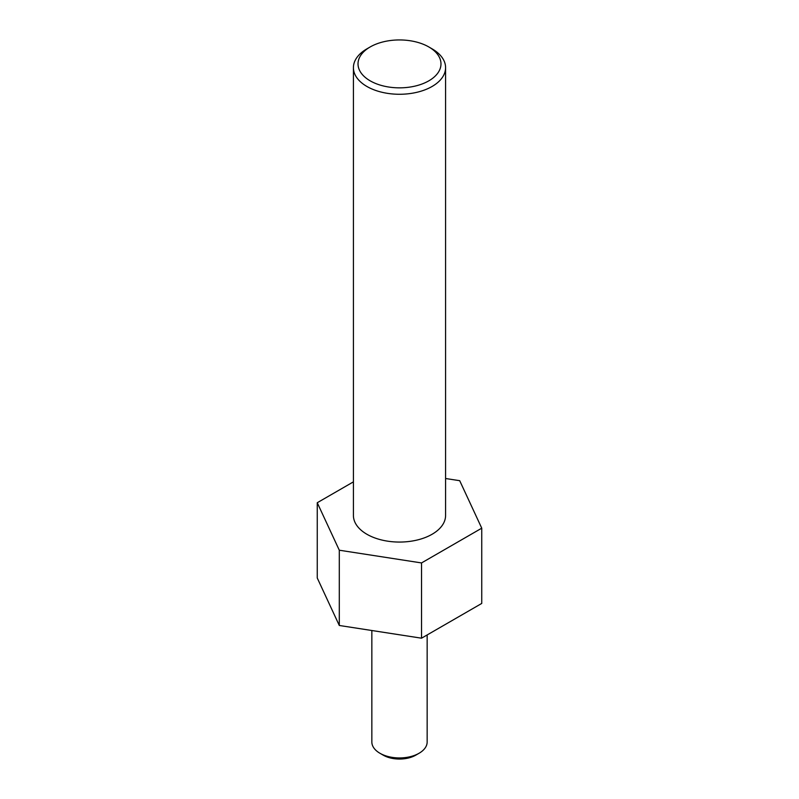 <?xml version="1.0" encoding="UTF-8"?>
<svg xmlns="http://www.w3.org/2000/svg" width="799" height="799" viewBox="0 0 799 799"><rect width="100%" height="100%" fill="white"/><g stroke="black" fill="none" stroke-linecap="round" stroke-linejoin="round"><path stroke-width="1.2" d="M353.418 67.655L353.418 515.455A46.082 26.607 0 0 0 366.911 534.271A46.082 26.607 0 0 0 417.138 540.034A46.082 26.607 0 0 0 445.582 515.455L445.582 67.655A46.082 26.607 180 0 1 417.138 92.245A46.082 26.607 180 0 1 366.911 86.472A46.082 26.607 180 0 1 353.418 67.655A46.082 26.607 180 0 1 366.911 48.849L370.167 46.961A41.478 23.95 0 0 0 370.167 80.829A41.478 23.95 0 0 0 428.833 80.829A41.478 23.95 0 0 0 428.833 46.961L432.089 48.849A46.082 26.607 180 0 1 445.582 67.655M419.056 753.267L415.79 755.155A23.041 13.303 180 0 1 383.21 755.155L379.944 753.267A27.655 15.96 0 0 0 419.056 753.267A27.655 15.96 0 0 0 427.155 741.981L427.155 634.955M383.21 755.155L379.944 753.267A27.655 15.96 0 0 1 371.845 741.981L371.845 630.511M481.747 603.435L421.532 638.191L339.295 625.477L317.253 577.987L317.253 502.731L339.295 550.211L421.532 562.935L481.747 528.179L481.747 603.435M421.532 562.935L421.532 638.191M339.295 550.211L339.295 625.477M353.418 481.857L317.253 502.731M481.747 528.179L459.705 480.688L445.582 478.511M432.089 48.849L428.833 46.961A41.478 23.95 0 0 0 370.167 46.961"/></g></svg>
